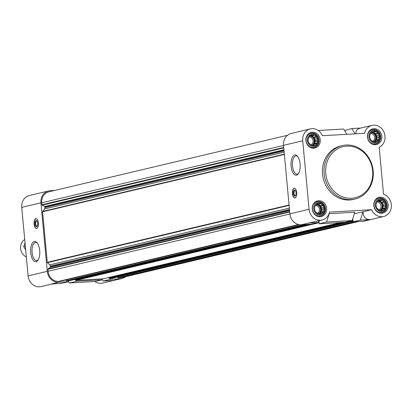 <?xml version="1.0" encoding="UTF-8"?>
<svg xmlns="http://www.w3.org/2000/svg" width="412" height="412" viewBox="0 0 412 412"><rect width="100%" height="100%" fill="white"/><g stroke="black" fill="none" stroke-linecap="round" stroke-linejoin="round"><path stroke-width="0.62" d="M308.49 137.943L310.112 135.486L311.348 135.435L312.559 134.595L313.687 135.306L315.144 135.203L315.829 136.49L317.178 137.145L317.204 138.674L318.11 139.91L317.446 141.275L317.698 142.748L316.488 143.592L316.045 144.9L314.588 145.003L313.599 145.797L312.25 145.137L311.014 145.189L310.107 143.953L308.979 143.242L308.047 140.482L308.49 137.943A5.495 4.898 76.7 0 0 308.155 140.214M311.348 135.435L309.999 135.759A5.495 4.898 76.7 0 0 308.681 137.479M312.342 134.76A5.495 4.898 76.7 0 0 310.385 135.471M314.876 135.218A5.495 4.898 76.7 0 0 312.806 134.729M316.931 137.011A5.495 4.898 76.7 0 0 315.304 135.455M317.951 139.658A5.495 4.898 76.7 0 0 317.204 137.448M317.667 142.449A5.495 4.898 76.7 0 0 318.002 140.178M316.159 144.633A5.495 4.898 76.7 0 0 317.477 142.912M313.82 145.632A5.495 4.898 76.7 0 0 315.777 144.916M311.281 145.173A5.495 4.898 76.7 0 0 313.352 145.657M309.227 143.381A5.495 4.898 76.7 0 0 310.854 144.936M308.207 140.734A5.495 4.898 76.7 0 0 308.954 142.943M312.492 133.833A6.401 5.706 76.7 0 0 308.423 143.654A6.401 5.706 76.7 0 0 318.322 143.093A6.401 5.706 76.7 0 0 312.492 133.833M370.048 134.446L371.67 131.989L372.912 131.938L374.117 131.093L375.244 131.804L376.707 131.701L377.387 132.988L378.736 133.648L378.767 135.177L379.673 136.408L379.004 137.773L379.256 139.251L378.046 140.09L377.603 141.404L376.146 141.507L375.157 142.294L373.808 141.64L372.572 141.692L371.665 140.456L370.543 139.745L369.605 136.98L370.048 134.446A5.495 4.898 76.7 0 0 369.719 136.712M372.912 131.938L371.562 132.257A5.495 4.898 76.7 0 0 370.239 133.977M373.9 131.258A5.495 4.898 76.7 0 0 371.943 131.974M376.434 131.716A5.495 4.898 76.7 0 0 374.369 131.232M378.489 133.509A5.495 4.898 76.7 0 0 376.862 131.953M379.514 136.156A5.495 4.898 76.7 0 0 378.767 133.946M379.231 138.947A5.495 4.898 76.7 0 0 379.56 136.676M377.716 141.136A5.495 4.898 76.7 0 0 379.035 139.41M375.378 142.135A5.495 4.898 76.7 0 0 377.335 141.419M372.845 141.677A5.495 4.898 76.7 0 0 374.91 142.161M370.79 139.879A5.495 4.898 76.7 0 0 372.412 141.434M369.765 137.237A5.495 4.898 76.7 0 0 370.512 139.441M374.05 130.336A6.401 5.706 76.7 0 0 369.986 140.157A6.401 5.706 76.7 0 0 379.885 139.596A6.401 5.706 76.7 0 0 374.05 130.336M376.403 202.956L378.031 200.505L379.267 200.453L380.477 199.609L381.6 200.32L383.062 200.217L383.742 201.504L385.091 202.163L385.122 203.688L386.029 204.924L385.359 206.288L385.611 207.761L384.401 208.606L383.958 209.919L382.501 210.022L381.512 210.81L380.163 210.156L378.927 210.202L378.02 208.966L376.898 208.261L375.96 205.495L376.403 202.956A5.495 4.898 76.7 0 0 376.074 205.227M379.267 200.453L377.917 200.773A5.495 4.898 76.7 0 0 376.599 202.493M380.255 199.774A5.495 4.898 76.7 0 0 378.298 200.49M382.789 200.232A5.495 4.898 76.7 0 0 380.724 199.748M384.844 202.024A5.495 4.898 76.7 0 0 383.222 200.469M385.869 204.671A5.495 4.898 76.7 0 0 385.122 202.462M385.586 207.463A5.495 4.898 76.7 0 0 385.915 205.191M384.072 209.651A5.495 4.898 76.7 0 0 385.395 207.926M381.733 210.645A5.495 4.898 76.7 0 0 383.69 209.935M379.2 210.187A5.495 4.898 76.7 0 0 381.265 210.676M377.145 208.395A5.495 4.898 76.7 0 0 378.767 209.95M376.12 205.748A5.495 4.898 76.7 0 0 376.867 207.957M380.405 198.852A6.401 5.706 76.7 0 0 376.341 208.673A6.401 5.706 76.7 0 0 386.24 208.106A6.401 5.706 76.7 0 0 380.405 198.852M314.845 206.458L316.468 204.002L317.704 203.95L318.914 203.106L320.042 203.816L321.499 203.713L322.184 205.001L323.533 205.66L323.559 207.19L324.465 208.421L323.801 209.785L324.053 211.263L322.843 212.103L322.4 213.416L320.943 213.519L319.954 214.312L318.605 213.653L317.369 213.704L316.462 212.468L315.334 211.758L314.402 208.997L314.845 206.458A5.495 4.898 76.7 0 0 314.516 208.73M317.704 203.95L316.359 204.27A5.495 4.898 76.7 0 0 315.036 205.995M318.697 203.27A5.495 4.898 76.7 0 0 316.74 203.986M321.231 203.729A5.495 4.898 76.7 0 0 319.161 203.245M323.286 205.526A5.495 4.898 76.7 0 0 321.659 203.966M324.306 208.168A5.495 4.898 76.7 0 0 323.559 205.964M324.028 210.959A5.495 4.898 76.7 0 0 324.357 208.693M322.514 213.148A5.495 4.898 76.7 0 0 323.832 211.423M320.176 214.147A5.495 4.898 76.7 0 0 322.132 213.431M317.637 213.689A5.495 4.898 76.7 0 0 319.707 214.173M315.587 211.897A5.495 4.898 76.7 0 0 317.209 213.452M314.562 209.25A5.495 4.898 76.7 0 0 315.309 211.459M318.847 202.349A6.401 5.706 76.7 0 0 314.783 212.17A6.401 5.706 76.7 0 0 324.677 211.608A6.401 5.706 76.7 0 0 318.847 202.349M309.082 209.296L302.727 140.786A11.598 10.336 -103.3 0 1 310.406 128.91A11.598 10.336 -103.3 0 1 322.442 135.703L364.548 133.308A11.598 10.336 -103.3 0 1 371.964 125.408A11.598 10.336 -103.3 0 1 384.391 133.241A11.598 10.336 -103.3 0 1 379.184 147.321L383.531 194.186A11.598 10.336 -103.3 0 1 391.4 205.727A11.598 10.336 -103.3 0 1 383.67 216.496A11.598 10.336 -103.3 0 1 371.634 209.703L329.528 212.098A11.598 10.336 -103.3 0 1 322.112 219.998A11.598 10.336 -103.3 0 1 309.082 209.296L289.883 213.849A11.598 10.336 -103.3 0 0 301.301 224.782L311.106 224.221L318.388 222.495L318.95 220.744M289.883 213.849L283.528 145.333A11.598 10.336 -103.3 0 1 291.202 133.457L310.406 128.91M317.94 222.604A0.489 0.433 -103.3 0 0 318.378 222.897L319.197 222.851L319.279 223.757L344.885 222.305L352.167 220.575L354.835 212.201L329.229 213.653L326.562 222.032L352.167 220.575M351.719 220.683A0.489 0.433 -103.3 0 0 352.157 220.976L352.971 220.93L353.058 221.836L362.864 221.28L370.146 219.555C365.578 219.519 363.224 216.913 363.085 211.732L371.634 209.703M383.67 216.496L364.471 221.048A11.598 10.336 -103.3 0 1 362.864 221.28M360.835 128.05L351.843 128.559L344.587 130.542M322.112 219.998L308.583 223.052L318.388 222.495M326.562 222.032L319.279 223.757M351.843 128.559L355.026 133.849M355.788 133.807C355.757 130.862 357.199 128.997 360.109 128.22L371.964 125.408M363.085 211.732L354.325 213.792M358.455 221.532L121.658 277.652A10.681 9.517 -103.3 0 1 120.18 277.863L118.409 277.966A0.489 0.433 -103.3 0 1 118.007 277.745L117.559 277.034M112.229 278.291A0.489 0.433 -103.3 0 1 112.1 278.327L110.375 278.424L110.457 279.331L120.263 278.775A11.598 10.336 -103.3 0 0 121.87 278.543L102.665 283.09A11.598 10.336 -103.3 0 1 94.858 281.53M125.572 276.72A11.598 10.336 -103.3 0 1 121.87 278.543M102.284 279.794L102.202 278.888L76.596 280.34L76.678 281.252L102.284 279.794L95.002 281.52L69.401 282.977L68.485 281.458M68.51 281.715L61.228 283.441L51.423 283.997L58.705 282.272L68.51 281.715L68.423 280.809L66.698 280.907A0.489 0.433 -103.3 0 1 66.378 280.778L65.601 280.036M60.523 281.231A0.489 0.433 -103.3 0 1 60.389 281.262L58.617 281.365A10.681 9.517 -103.3 0 1 48.101 271.297L47.916 269.324A0.489 0.433 -103.3 0 1 48.096 268.892L50.249 267.29A0.489 0.433 -103.3 0 0 50.429 266.858L50.362 266.131A1.833 1.633 -103.3 0 0 49.764 264.875L47.426 262.64A0.489 0.433 -103.3 0 1 47.267 262.305L42.58 211.773A0.489 0.433 -103.3 0 1 42.673 211.423L44.573 208.946A1.833 1.633 -103.3 0 0 44.934 207.633L44.867 206.906A0.489 0.433 -103.3 0 0 44.609 206.5L42.184 205.161A0.489 0.433 -103.3 0 1 41.926 204.754L41.746 202.781A10.681 9.517 -103.3 0 1 48.817 191.843L287.499 135.28M58.705 282.272A11.598 10.336 -103.3 0 1 47.282 271.343L40.927 202.828A11.598 10.336 -103.3 0 1 48.606 190.952A11.598 10.336 -103.3 0 1 50.207 190.72L54.621 190.468M76.678 281.252L69.401 282.977M52.236 283.95L41.107 286.592A11.598 10.336 -103.3 0 1 28.083 275.891L21.728 207.38A11.598 10.336 -103.3 0 1 29.401 195.504L48.606 190.952M34.083 224.092A4.882 2.189 -93.3 0 0 36.514 228.459A4.882 2.189 -93.3 0 0 38.398 223.072A4.882 2.189 -93.3 0 0 35.962 218.705A4.882 2.189 -93.3 0 0 34.083 224.092M39.691 250.522A10.171 4.563 86.7 0 1 37.981 260.245A10.171 4.563 86.7 0 1 32.084 258.319A10.171 4.563 86.7 0 1 31.343 245.253A10.171 4.563 86.7 0 1 36.982 242.673A10.171 4.563 86.7 0 1 39.691 250.522M110.457 279.331L103.175 281.056L112.981 280.5L120.263 278.775M103.175 281.056L102.258 279.537M110.375 278.424L109.556 278.471A0.489 0.433 -103.3 0 1 109.072 278.007L109.02 277.425M103.149 278.811A0.489 0.433 -103.3 0 1 103.015 278.842L102.202 278.888M76.596 280.34L75.777 280.387A0.489 0.433 -103.3 0 1 75.298 279.928L75.247 279.346M69.376 280.727A0.489 0.433 -103.3 0 1 69.242 280.763L68.423 280.809M292.417 193.604A4.882 2.189 -93.3 0 0 294.848 197.971A4.882 2.189 -93.3 0 0 296.758 192.97A4.882 2.189 -93.3 0 0 294.297 188.217A4.882 2.189 -93.3 0 0 292.417 193.604M300.106 164.022A10.171 4.563 86.7 0 1 298.396 173.74A10.171 4.563 86.7 0 1 292.499 171.819A10.171 4.563 86.7 0 1 291.753 158.754A10.171 4.563 86.7 0 1 297.397 156.174A10.171 4.563 86.7 0 1 300.106 164.022M354.989 199.048L353.372 199.434A27.47 24.478 -103.3 0 1 349.567 199.985A27.47 24.478 -103.3 0 1 322.797 176.233A27.47 24.478 -103.3 0 1 340.703 145.972L342.321 145.59A27.47 24.478 76.7 0 0 324.836 177.963A27.47 24.478 76.7 0 0 354.989 199.048A27.47 24.478 76.7 0 0 372.896 168.791A27.47 24.478 76.7 0 0 346.126 145.034A27.47 24.478 76.7 0 0 342.321 145.59M312.337 132.19A8.06 7.179 76.7 0 0 311.22 132.355A8.06 7.179 76.7 0 0 306.095 141.852A8.06 7.179 76.7 0 0 314.938 148.037A8.06 7.179 76.7 0 0 320.191 139.158A8.06 7.179 76.7 0 0 312.337 132.19M373.895 128.693A8.06 7.179 76.7 0 0 372.783 128.853A8.06 7.179 76.7 0 0 367.653 138.35A8.06 7.179 76.7 0 0 376.496 144.535A8.06 7.179 76.7 0 0 381.749 135.661A8.06 7.179 76.7 0 0 373.895 128.693M380.25 197.209A8.06 7.179 76.7 0 0 379.138 197.369A8.06 7.179 76.7 0 0 374.008 206.865A8.06 7.179 76.7 0 0 382.851 213.05A8.06 7.179 76.7 0 0 388.104 204.177A8.06 7.179 76.7 0 0 380.25 197.209M318.692 200.706A8.06 7.179 76.7 0 0 317.575 200.871A8.06 7.179 76.7 0 0 312.451 210.367A8.06 7.179 76.7 0 0 321.293 216.552A8.06 7.179 76.7 0 0 326.546 207.674A8.06 7.179 76.7 0 0 318.692 200.706M363.008 211.732L360.335 220.111L370.146 219.555M360.335 220.111L353.058 221.836M346.853 134.312L343.675 129.023L318.213 130.47M352.765 218.695L352.971 220.93M319.001 220.734L319.197 222.851M318.275 201.55A7.323 6.525 76.7 0 0 317.261 201.695A7.323 6.525 76.7 0 0 312.6 210.331A7.323 6.525 76.7 0 0 320.639 215.95A7.323 6.525 76.7 0 0 325.413 207.885A7.323 6.525 76.7 0 0 318.275 201.55M311.92 133.035A7.323 6.525 76.7 0 0 310.906 133.184A7.323 6.525 76.7 0 0 306.245 141.816A7.323 6.525 76.7 0 0 314.284 147.439A7.323 6.525 76.7 0 0 319.058 139.369A7.323 6.525 76.7 0 0 311.92 133.035M373.478 129.533A7.323 6.525 76.7 0 0 372.463 129.682A7.323 6.525 76.7 0 0 367.803 138.319A7.323 6.525 76.7 0 0 375.842 143.937A7.323 6.525 76.7 0 0 380.616 135.867A7.323 6.525 76.7 0 0 373.478 129.533M379.833 198.048A7.323 6.525 76.7 0 0 378.819 198.198A7.323 6.525 76.7 0 0 374.158 206.829A7.323 6.525 76.7 0 0 382.197 212.453A7.323 6.525 76.7 0 0 386.971 204.383A7.323 6.525 76.7 0 0 379.833 198.048M316.926 204.136L317.456 204.429L320.042 203.816M317.456 204.429L321.499 203.713M318.806 204.352L319.599 205.614L322.184 205.001M319.599 205.614L320.835 206.299L323.533 205.66M320.835 206.299L320.974 207.803L323.559 207.19M320.974 207.803L321.772 209.064L324.465 208.421M321.772 209.064L321.216 210.398L323.801 209.785M321.216 210.398L321.355 211.902L324.053 211.263M321.355 211.902L320.258 212.716L322.843 212.103M320.258 212.716L319.815 213.787M319.192 213.936L320.943 213.519M316.236 204.501A4.882 4.352 -103.3 0 1 316.287 204.496A4.882 4.352 -103.3 0 1 320.927 208.173A4.882 4.352 -103.3 0 1 318.8 213.746M317.163 213.39A4.058 3.615 76.7 0 0 319.388 208.894A4.058 3.615 76.7 0 0 315.602 205.526M318.62 213.658A4.882 4.352 76.7 0 0 320.392 208.302A4.882 4.352 76.7 0 0 316.174 204.625M310.566 135.62L311.101 135.919L313.687 135.306M311.101 135.919L315.144 135.203M312.451 135.842L313.244 137.103L315.829 136.49M313.244 137.103L314.48 137.788L317.178 137.145M314.48 137.788L314.619 139.287L317.204 138.674M314.619 139.287L315.417 140.549L318.11 139.91M315.417 140.549L314.861 141.888L317.446 141.275M314.861 141.888L315 143.386L317.698 142.748M315 143.386L313.903 144.205L316.488 143.592M313.903 144.205L313.46 145.271M312.837 145.421L314.588 145.003M309.881 135.986A4.882 4.352 -103.3 0 1 309.932 135.986A4.882 4.352 -103.3 0 1 314.572 139.658A4.882 4.352 -103.3 0 1 312.445 145.235M310.808 144.875A4.058 3.615 76.7 0 0 313.032 140.379A4.058 3.615 76.7 0 0 309.247 137.016M312.265 145.142A4.882 4.352 76.7 0 0 314.037 139.792A4.882 4.352 76.7 0 0 309.819 136.109M372.129 132.123L372.659 132.417L375.244 131.804M372.659 132.417L376.707 131.701M374.008 132.34L374.802 133.601L377.387 132.988M374.802 133.601L376.043 134.286L378.736 133.648M376.043 134.286L376.182 135.79L378.767 135.177M376.182 135.79L376.975 137.047L379.673 136.408M376.975 137.047L376.419 138.386L379.004 137.773M376.419 138.386L376.558 139.889L379.256 139.251M376.558 139.889L375.461 140.703L378.046 140.09M375.461 140.703L375.018 141.774M374.395 141.924L376.146 141.507M371.439 132.489A4.882 4.352 -103.3 0 1 371.49 132.484A4.882 4.352 -103.3 0 1 376.13 136.161A4.882 4.352 -103.3 0 1 374.003 141.733M372.366 141.378A4.058 3.615 76.7 0 0 374.59 136.882A4.058 3.615 76.7 0 0 370.805 133.514M373.823 141.646A4.882 4.352 76.7 0 0 375.595 136.29A4.882 4.352 76.7 0 0 371.377 132.613M378.484 200.639L379.014 200.932L381.6 200.32M379.014 200.932L383.062 200.217M380.364 200.855L381.157 202.117L383.742 201.504M381.157 202.117L382.398 202.802L385.091 202.163M382.398 202.802L382.537 204.3L385.122 203.688M382.537 204.3L383.33 205.562L386.029 204.924M383.33 205.562L382.779 206.901L385.359 206.288M382.779 206.901L382.918 208.4L385.611 207.761M382.918 208.4L381.816 209.219L384.401 208.606M381.816 209.219L381.373 210.29M380.75 210.434L382.501 210.022M377.794 201.005A4.882 4.352 -103.3 0 1 377.85 200.999A4.882 4.352 -103.3 0 1 382.491 204.676A4.882 4.352 -103.3 0 1 380.358 210.249M378.721 209.893A4.058 3.615 76.7 0 0 380.946 205.392A4.058 3.615 76.7 0 0 377.16 202.029M380.178 210.161A4.882 4.352 76.7 0 0 381.95 204.805A4.882 4.352 76.7 0 0 377.732 201.123M38.301 259.725A9.126 4.094 86.7 0 1 36.647 260.647A9.126 4.094 86.7 0 1 32.043 251.768A9.126 4.094 86.7 0 1 35.612 242.426A9.126 4.094 86.7 0 1 37.363 243.152M36.158 218.808A4.882 2.189 86.7 0 1 36.292 218.741L35.89 218.839A4.774 2.142 86.7 0 1 37.003 219.199M37.497 227.846A4.774 2.142 86.7 0 1 36.426 228.336A4.774 2.142 86.7 0 1 34.211 223.695A4.774 2.142 86.7 0 1 35.89 218.839M37.698 223.258A3.054 1.37 86.7 0 1 37.183 226.173A3.054 1.37 86.7 0 1 35.411 225.596A3.054 1.37 86.7 0 1 35.19 221.677A3.054 1.37 86.7 0 1 36.884 220.899A3.054 1.37 86.7 0 1 37.698 223.258M37.343 225.889A2.524 1.133 86.7 0 1 36.962 226.07A2.524 1.133 86.7 0 1 35.69 223.613A2.524 1.133 86.7 0 1 36.678 221.028A2.524 1.133 86.7 0 1 37.075 221.162M298.715 173.22A9.126 4.094 86.7 0 1 297.062 174.147A9.126 4.094 86.7 0 1 292.458 165.269A9.126 4.094 86.7 0 1 296.027 155.921A9.126 4.094 86.7 0 1 297.773 156.653M295.409 190.674A2.524 1.133 -93.3 0 0 295.013 190.54A2.524 1.133 -93.3 0 0 294.039 193.326A2.524 1.133 -93.3 0 0 295.296 195.582A2.524 1.133 -93.3 0 0 295.677 195.401M293.334 193.408A3.054 1.37 -93.3 0 0 295.517 195.685A3.054 1.37 -93.3 0 0 295.219 190.411A3.054 1.37 -93.3 0 0 293.808 190.55A3.054 1.37 -93.3 0 0 293.334 193.408M295.337 188.711A4.774 2.142 -93.3 0 0 294.225 188.351A4.774 2.142 -93.3 0 0 292.572 193.588A4.774 2.142 -93.3 0 0 294.76 197.848A4.774 2.142 -93.3 0 0 295.831 197.358M346.775 146.121A26.25 23.391 76.7 0 0 330.115 186.379A26.25 23.391 76.7 0 0 370.692 184.076A26.25 23.391 76.7 0 0 346.775 146.121M24.705 239.485A9.77 8.704 76.7 0 0 20.6 248.493A9.77 8.704 76.7 0 0 26.327 256.944M25.693 250.115L23.705 246.608L25.029 242.987M23.705 246.608L25.333 246.227M301.301 224.782L308.583 223.052M302.727 140.786L283.528 145.333M40.927 202.828L21.728 207.38M47.282 271.343L28.083 275.891M357.704 221.574L120.18 277.863M355.932 221.677L118.409 277.966M354.181 221.774L118.007 277.745M112.167 278.316L353.002 221.239L112.1 278.327M352.157 220.976L109.556 278.471M343.891 222.356L109.072 278.007M340.544 222.547L103.015 278.842M318.378 222.897L75.777 280.387M310.118 224.277L75.298 279.928M306.765 224.468L69.242 280.763M304.221 224.612L66.698 280.907M303.108 224.679L66.378 280.778M60.456 281.252L299.225 224.669L60.389 281.262M298.494 224.514L58.617 281.365M289.899 213.993L48.101 271.297M289.713 212.02L47.916 269.324M289.677 211.639L48.096 268.892M289.579 210.573L50.249 267.29M289.543 210.192L50.429 266.858M289.476 209.466L50.362 266.131M289.348 208.096L49.764 264.875M289.095 205.367L47.426 262.64M289.064 205.001L47.267 262.305M284.378 154.469L42.58 211.773M284.347 154.15L42.673 211.423M284.162 152.167L44.573 208.946M284.048 150.962L44.934 207.633M283.981 150.241L44.867 206.906M283.94 149.783L44.609 206.5M283.765 147.908L42.184 205.161M283.724 147.45L41.926 204.754M283.544 145.477L41.746 202.781M340.575 222.547L103.088 278.831M306.801 224.468L69.309 280.752M318.213 216.527L320.639 215.95M314.835 202.271L317.261 201.695M311.858 148.011L314.284 147.439M308.48 133.756L310.906 133.184M373.416 144.514L375.842 143.937M370.038 130.259L372.463 129.682M379.771 213.03L382.197 212.453M376.393 198.769L378.819 198.198M36.426 228.336L36.822 228.392M294.76 197.848L295.157 197.904M294.225 188.351L294.606 188.248"/></g></svg>
